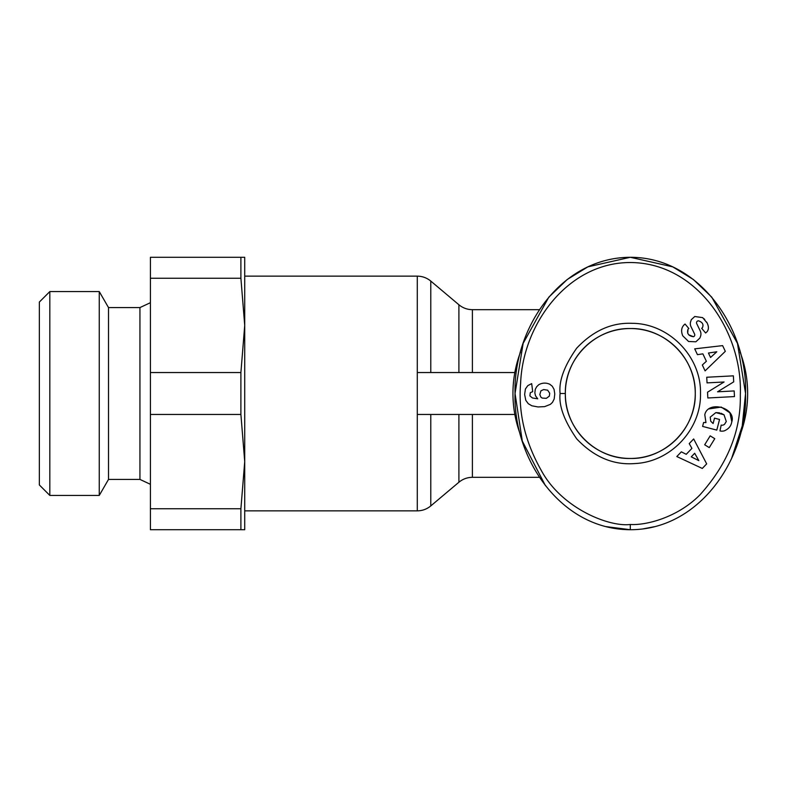 <?xml version="1.0" encoding="UTF-8"?>
<svg xmlns="http://www.w3.org/2000/svg" width="787" height="787" viewBox="0 0 787 787"><rect width="100%" height="100%" fill="white"/><g stroke="black" fill="none" stroke-linecap="round" stroke-linejoin="round"><path stroke-width="1.18" d="M630.298 524.476C608.981 527.192 561.584 508.264 541.24 470.37C525.037 441.704 518.161 412.673 520.62 383.279C522.755 324.903 567.27 262.553 630.298 262.524C697.813 262.789 742.83 332.832 740.311 394.917C741.069 430.804 727.621 464.114 699.977 494.826C677.538 517.58 646.009 525.509 630.298 524.476L630.298 529.71C560.659 529.572 513.124 458.496 515.042 393.284C513.399 328.012 560.747 257.526 630.298 257.29L672.728 266.852L693.367 279.493L711.792 297.181L737.458 343.358L745.555 393.5L742.239 425.915L731.566 458.546M700.499 393.5C701.325 429.289 670.799 461.949 635.04 463.543C613.506 465.324 594.077 457.109 576.753 438.9C564.259 420.917 558.701 405.787 560.098 393.5C558.721 381.026 564.24 365.925 576.664 348.208C593.083 330.756 611.568 322.463 632.118 323.319C668.98 323.368 701.414 356.659 700.499 393.5M695.265 393.5C696.111 428.344 664.985 459.303 630.318 458.467C595.651 459.382 564.466 428.285 565.332 393.5C564.574 358.685 595.356 327.736 630.387 328.533C665.054 327.746 696.092 358.665 695.265 393.5A64.967 64.967 0 0 0 630.298 328.533A64.967 64.967 0 0 0 565.332 393.5A64.967 64.967 0 0 0 630.298 458.467A64.967 64.967 0 0 0 695.265 393.5M705.969 422.589L704.788 414.749L705.969 422.589L703.608 422.501L702.594 426.406L716.79 430.105L719.554 419.461L714.517 418.143L713.12 423.524M710.72 421.212L710.238 417.14L710.72 421.212L713.012 423.455M720.951 413.224L724.02 414.788L726.283 421.507L724.02 414.788L715.865 412.595L710.238 417.14L715.865 412.595L719.574 412.85M702.663 317.623L694.764 316.512L702.663 317.623L707.169 323.063C708.89 326.733 708.802 329.664 706.913 331.868C708.802 329.664 708.89 326.733 707.169 323.063L706.647 322.07M682.742 335.803C680.853 331.14 681.385 327.422 684.336 324.637C681.385 327.422 680.853 331.14 682.742 335.803L688.586 341.499L682.742 335.803M520.502 434.926A117.352 117.352 0 0 1 520.502 352.074M740.095 352.084A117.352 117.352 0 0 1 740.114 434.886M539.459 477.325L472.397 477.325L472.397 414.454M539.449 309.675L472.397 309.675L472.397 372.546M458.9 414.454L458.9 482.244L430.784 505.923L430.784 414.454M458.9 372.546L458.9 304.756L430.784 281.077L430.784 372.546M514.836 414.454L417.287 414.454L417.287 510.852L244.718 510.852M514.836 372.546L417.287 372.546L417.287 276.148L244.718 276.148L244.718 325.405M704.788 414.749C707.808 400.111 736.327 407.528 731.821 421.783L731.398 423.396C730.533 426.682 728.152 429.181 724.266 430.873A9.041 9.041 0 0 1 719.977 430.932L721.177 425.088A3.669 3.669 0 0 0 724.601 424.223L726.283 421.507M240.901 278.244L244.718 325.395L244.718 257.29L240.901 257.29L240.901 278.244L150.415 278.244L150.415 508.756L240.901 508.756L240.901 529.71L244.718 529.71L244.718 461.605L240.901 508.756M240.901 372.546L240.901 414.454L244.718 461.605L244.718 325.395L240.901 372.546L150.415 372.546M139.938 479.421L108.508 479.421L108.508 307.579L139.938 307.579L139.938 479.421L150.415 484.31M108.508 307.579L99.26 291.574L99.26 495.426L108.508 479.421M49.827 495.426L39.35 484.949L39.35 302.051L49.827 291.574L49.827 495.426L99.26 495.426M417.287 414.454L417.287 372.546M654.351 526.71L643.274 528.844M545.46 485.697L522.302 441.094L515.042 393.5L523.139 343.358L548.805 297.181L567.23 279.493L587.869 266.852L630.298 257.29C700.115 257.251 747.807 329.468 745.555 393.795C747.493 458.113 699.741 529.887 630.298 529.71L605.744 526.582M694.705 348.848L722.623 345.621L725.319 351.336L705.093 370.874L702.319 364.981L706.372 361.282L702.87 353.855L697.449 354.662L694.705 348.848M704.68 444.773L710.189 435.85L714.773 438.684L709.264 447.606L704.68 444.773M706.913 331.868L705.634 332.99L701.689 328.336L702.398 327.736C703.853 324.569 702.565 322.267 698.531 320.821A1.958 1.958 0 0 0 696.711 323.624L700.194 330.806A7.329 7.329 0 0 1 700.43 336.669L699.85 338.115L695.856 341.794L688.586 341.499L695.856 341.794L699.85 338.115L700.43 336.669M684.336 324.637L685.044 324.037L688.822 328.484L688.025 329.163C686.687 333.481 688.517 336.01 693.514 336.738A1.958 1.958 0 0 0 694.587 334.062L691.035 326.723A7.329 7.329 0 0 1 690.356 322.621L691.291 319.679L694.764 316.512L691.291 319.679M734.468 396.579L707.838 397.976L707.533 392.201L724.079 381.99L707.041 382.885L706.746 377.248L733.376 375.842L733.7 381.852L717.567 391.808L734.173 390.932L734.468 396.579M693.672 438.959L706.677 463.877L702.299 468.442L676.82 456.549L681.326 451.836L686.234 454.306L691.921 448.374L689.225 443.602L693.672 438.959M536.655 386.761L538.751 384.725A11.795 11.795 0 0 1 549.936 384.351L552.277 386.24L554.068 389.358L554.766 393.972L554.186 398.979L552.494 402.364L550.339 404.38L544.604 406.633L538.003 406.948L531.825 405.787L528.284 403.692L525.785 400.308L524.634 394.474L525.421 388.975L527.792 385.64L531.678 383.603L532.691 391.651L530.29 392.703L529.887 395.92L532.465 397.976L537.718 398.802L535.524 395.822L534.845 392.92L535.288 389.319L536.655 386.761M724.266 430.873C728.152 429.181 730.533 426.682 731.398 423.396M731.821 421.783L729.923 412.831L721.217 407.066L708.998 408.896M698.531 320.821C702.565 322.267 703.853 324.569 702.398 327.736M704.759 319.483L704.031 318.755M693.514 336.738L688.694 334.8M687.7 333.245L688.025 329.163M240.901 414.454L150.415 414.454M150.415 278.244L150.415 257.29L240.901 257.29M240.901 529.71L150.415 529.71L150.415 508.756M708.438 353.029L710.543 357.485L716.8 351.779L708.438 353.029M694.685 453.273L691.271 456.834L698.836 460.641L694.685 453.273M539.833 394.533L540.925 397.209L542.233 398.074L546.316 398.34L549.316 396.146L549.719 393.244L547.644 390.185L543.679 389.565L540.925 390.814L539.833 394.533M560.098 393.5L565.332 393.5M417.287 510.852C422.363 510.793 426.859 509.15 430.784 505.923M458.9 482.244C462.815 479.017 467.321 477.375 472.397 477.325M472.397 309.675C467.321 309.625 462.815 307.983 458.9 304.756M417.287 276.148C422.363 276.207 426.859 277.85 430.784 281.077M139.938 307.579L150.415 302.69M49.827 291.574L99.26 291.574"/></g></svg>
